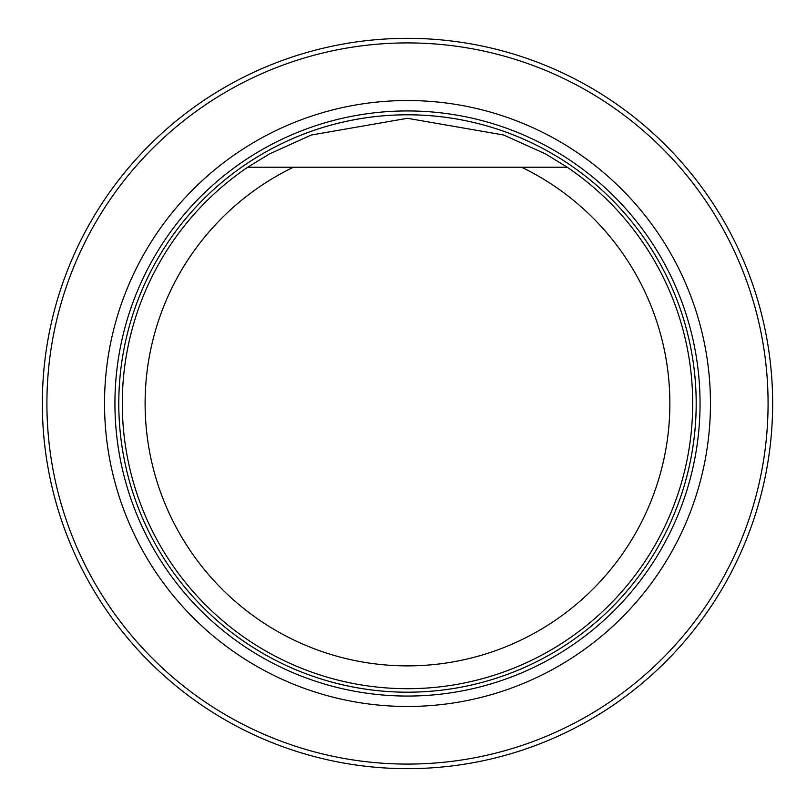 <?xml version="1.0" encoding="UTF-8"?>
<svg xmlns="http://www.w3.org/2000/svg" width="807" height="807" viewBox="0 0 807 807"><rect width="100%" height="100%" fill="white"/><g stroke="black" fill="none" stroke-linecap="round" stroke-linejoin="round"><path stroke-width="1.21" d="M46.907 403.5A360.588 360.588 0 0 0 587.778 715.779A360.588 360.588 0 0 0 587.778 91.221A360.588 360.588 0 0 0 46.907 403.5M104.527 403.5A302.958 302.958 0 0 0 558.969 665.876A302.958 302.958 0 0 0 558.969 141.124A302.958 302.958 0 0 0 104.527 403.5M42.337 403.5A365.147 365.147 0 0 1 590.068 87.267A365.147 365.147 0 0 1 590.068 719.733A365.147 365.147 0 0 1 42.337 403.5M562.953 167.22L521.564 167.22A262.376 262.376 0 0 1 612.574 567.16A262.376 262.376 0 0 1 202.406 567.16A262.376 262.376 0 0 1 293.415 167.22L567.21 167.22A285.204 285.204 0 0 1 621.582 591.924A285.204 285.204 0 0 1 193.398 591.924A285.204 285.204 0 0 1 247.769 167.22L293.415 167.22L247.769 167.22L269.336 153.996L311.22 135.041L407.434 118.296L503.699 135.021L545.582 153.955L567.21 167.22M407.495 696.058A292.558 292.558 0 0 0 700.052 403.5A292.558 292.558 0 0 0 407.495 110.942A292.558 292.558 0 0 0 114.927 403.5A292.558 292.558 0 0 0 407.495 696.058M407.495 692.194A288.694 288.694 0 0 0 657.513 259.148A288.694 288.694 0 0 0 157.466 259.148A288.694 288.694 0 0 0 407.495 692.194A288.704 288.704 0 0 0 657.513 259.148A288.704 288.704 0 0 0 157.466 259.148A288.704 288.704 0 0 0 407.495 692.204"/></g></svg>
